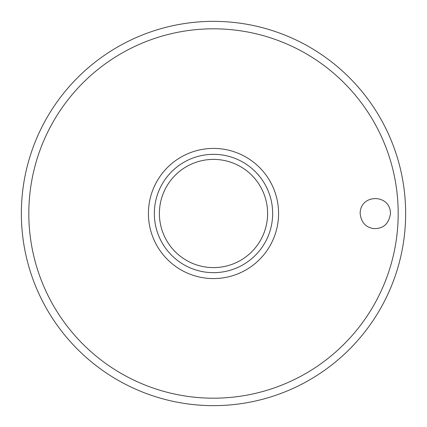 <?xml version="1.0" encoding="UTF-8"?>
<svg xmlns="http://www.w3.org/2000/svg" width="427" height="427" viewBox="0 0 427 427"><rect width="100%" height="100%" fill="white"/><g stroke="black" fill="none" stroke-linecap="round" stroke-linejoin="round"><path stroke-width="0.64" d="M21.35 213.5A192.15 192.15 0 0 0 213.5 405.65A192.15 192.15 0 0 0 405.65 213.5A192.15 192.15 0 0 0 213.5 21.35A192.15 192.15 0 0 0 21.35 213.5M360.142 213.5C360.158 193.644 390.379 193.634 390.481 213.5C388.933 223.764 383.403 228.797 373.887 228.605C365.795 227.484 361.215 222.446 360.142 213.5M278.58 213.5A65.08 65.08 0 0 0 213.5 148.42A65.08 65.08 0 0 0 148.42 213.5A65.08 65.08 0 0 0 213.5 278.58A65.08 65.08 0 0 0 278.58 213.5M213.5 272.661A59.161 59.161 0 0 0 272.661 213.5A59.161 59.161 0 0 0 213.5 154.339A59.161 59.161 0 0 0 154.339 213.5A59.161 59.161 0 0 0 213.5 272.661A59.161 59.161 0 0 1 154.339 213.5A59.161 59.161 0 0 1 213.5 154.339M398.188 213.5A184.688 184.688 0 0 0 213.5 28.812A184.688 184.688 0 0 0 28.812 213.5A184.688 184.688 0 0 0 213.5 398.188A184.688 184.688 0 0 0 398.188 213.5M267.606 213.5A54.106 54.106 0 0 0 213.5 159.394A54.106 54.106 0 0 0 159.394 213.5A54.106 54.106 0 0 0 213.5 267.606A54.106 54.106 0 0 0 267.606 213.5"/></g></svg>
